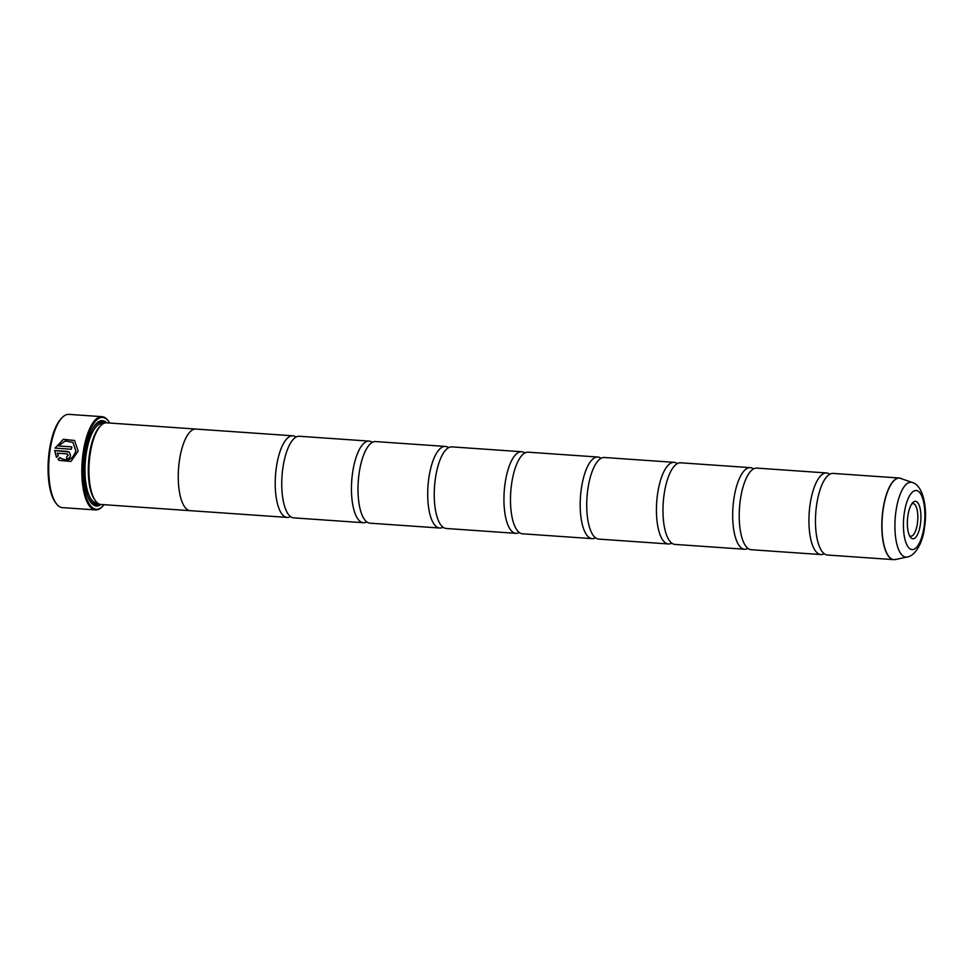 <?xml version="1.0" encoding="UTF-8"?>
<svg xmlns="http://www.w3.org/2000/svg" width="974" height="974" viewBox="0 0 974 974"><rect width="100%" height="100%" fill="white"/><g stroke="black" fill="none" stroke-linecap="round" stroke-linejoin="round"><path stroke-width="1.46" d="M901.108 478.38A40.871 14.573 94 0 0 883.308 508.477A40.871 14.573 94 0 0 895.471 559.514L907.269 556.982A37.511 13.368 -86 0 1 896.117 510.145A37.511 13.368 -86 0 1 912.455 482.532L899.477 478.027L833.123 473.413A40.896 14.573 94 0 0 826.183 477.43A40.896 14.573 94 0 0 816.784 503.838A40.896 14.573 94 0 0 821.131 550.091A40.896 14.573 94 0 0 827.437 555.022L893.791 559.636A40.896 14.573 -86 0 1 883.138 508.465A40.896 14.573 -86 0 1 899.477 478.027A40.896 14.573 -86 0 1 900.28 478.149M829.775 474.228A40.896 14.573 94 0 0 826.585 472.962L756.871 468.104A40.896 14.573 94 0 0 749.943 472.122A40.896 14.573 94 0 0 740.532 498.53A40.896 14.573 94 0 0 744.891 544.783A40.896 14.573 94 0 0 751.197 549.713L820.899 554.559A40.896 14.573 94 0 0 824.248 553.743M753.535 468.92A40.896 14.573 94 0 0 750.345 467.654L680.631 462.796A40.896 14.573 94 0 0 673.704 466.814A40.896 14.573 94 0 0 664.292 493.221A40.896 14.573 94 0 0 668.639 539.474A40.896 14.573 94 0 0 674.945 544.405L744.66 549.251A40.896 14.573 94 0 0 747.995 548.435M677.295 463.612A40.896 14.573 94 0 0 674.093 462.346L604.391 457.488A40.896 14.573 94 0 0 597.452 461.506A40.896 14.573 94 0 0 588.04 487.925A40.896 14.573 94 0 0 592.399 534.166A40.896 14.573 94 0 0 598.706 539.097L668.42 543.955A40.896 14.573 94 0 0 671.756 543.139M601.043 458.304A40.896 14.573 94 0 0 597.853 457.037L528.139 452.179A40.896 14.573 94 0 0 521.212 456.197A40.896 14.573 94 0 0 511.8 482.617A40.896 14.573 94 0 0 516.147 528.858A40.896 14.573 94 0 0 522.466 533.789L592.168 538.646A40.896 14.573 94 0 0 595.516 537.831M524.803 452.995A40.896 14.573 94 0 0 521.601 451.729L451.899 446.883A40.896 14.573 94 0 0 444.96 450.889A40.896 14.573 94 0 0 435.561 477.309A40.896 14.573 94 0 0 439.907 523.549A40.896 14.573 94 0 0 446.214 528.48L515.928 533.338A40.896 14.573 94 0 0 519.264 532.522M448.551 447.699A40.896 14.573 94 0 0 445.362 446.421L375.647 441.575A40.896 14.573 94 0 0 368.72 445.581A40.896 14.573 94 0 0 359.309 472A40.896 14.573 94 0 0 363.667 518.241A40.896 14.573 94 0 0 369.974 523.172L439.676 528.03A40.896 14.573 94 0 0 443.024 527.214M372.312 442.391A40.896 14.573 94 0 0 369.122 441.112L299.408 436.267A40.896 14.573 94 0 0 292.48 440.272A40.896 14.573 94 0 0 283.069 466.692A40.896 14.573 94 0 0 287.415 512.933A40.896 14.573 94 0 0 293.722 517.864L363.436 522.721A40.896 14.573 94 0 0 366.772 521.906M59.28 460.422L58.038 459.302L59.864 457.61C67.401 462.114 72.746 459.911 75.911 450.974L72.965 442.44L75.826 450.913C72.673 459.85 67.328 462.066 59.791 457.549L57.965 459.241L59.244 460.398L70.98 461.42L78.176 451.084L74.572 440.504L63.383 439.298L55.055 448.113L71.37 449.245A46.74 16.668 -86 0 1 71.796 446.859L58.44 445.934L65.27 440.991L72.88 442.379M60.631 458.291L59.791 457.549M55.141 448.125L63.407 439.371L74.535 440.479M66.695 458.9A46.74 16.668 -86 0 1 66.938 456.429L68.241 455.26L67.23 453.945M68.168 455.199L66.865 456.368A46.74 16.668 94 0 0 66.622 458.9C68.764 458.803 70.055 457.622 70.505 455.369L69.215 452.082L67.486 451.425L54.666 450.536L56.468 457.33L58.306 455.662L57.308 453.202L67.145 453.884L68.168 455.199L67.145 453.884M56.541 457.39L54.751 450.597L69.093 451.997M56.309 503.655L55.457 502.511A45.571 16.241 -86 0 1 49.528 449.355A45.571 16.241 -86 0 1 61.313 418.467L62.312 417.444A46.74 16.668 94 0 0 50.222 449.136A46.74 16.668 94 0 0 56.309 503.655A46.74 16.668 94 0 0 62.409 507.624L95.525 509.926A46.74 16.668 -86 0 1 83.338 451.437A46.74 16.668 -86 0 1 102.014 416.665A46.74 16.668 -86 0 1 108.114 420.634L108.625 421.316A46.046 16.412 94 0 0 84.227 451.668A46.046 16.412 94 0 0 86.369 497.568A46.046 16.412 94 0 0 102.708 506.237A46.046 16.412 94 0 0 104.084 504.69M102.014 416.665L68.898 414.364A46.74 16.668 94 0 0 62.312 417.444M907.963 515.295A18.762 6.684 94 0 0 910.398 537.173A18.762 6.684 94 0 0 920.345 524.816A18.762 6.684 94 0 0 919.468 506.115A18.762 6.684 94 0 0 912.808 502.584A18.762 6.684 94 0 0 907.963 515.295M909.546 535.737A16.363 5.832 94 0 0 910.775 536.224A16.363 5.832 94 0 0 917.313 524.049A16.363 5.832 94 0 0 913.052 503.582A16.363 5.832 94 0 0 911.761 503.875M109.77 423.045A46.046 16.412 94 0 0 108.625 421.316M190.746 510.705A40.92 14.586 -86 0 1 190.247 510.693A40.92 14.586 -86 0 1 179.581 459.484A40.896 14.573 -86 0 1 195.932 429.059L106.616 422.826A40.92 14.586 94 0 0 100.858 425.528L99.847 426.539A39.751 14.172 94 0 0 89.571 453.482A39.751 14.172 94 0 0 94.746 499.857L95.598 501.001A40.92 14.586 94 0 0 100.931 504.471L190.247 510.693A40.896 14.573 -86 0 1 179.593 459.484A40.92 14.586 -86 0 1 195.932 429.035A40.92 14.586 -86 0 1 196.419 429.096M100.858 425.528A40.92 14.586 94 0 0 90.265 453.263A40.92 14.586 94 0 0 95.598 501.001M106.714 422.826A42.795 15.255 94 0 0 96.365 423.483A42.795 15.255 94 0 0 85.298 452.484A42.795 15.255 94 0 0 90.874 502.401A42.795 15.255 94 0 0 101.028 504.483M90.448 501.805A41.626 14.841 94 0 0 98.91 503.923M826.585 472.962A40.896 14.573 94 0 0 810.246 503.388A40.896 14.573 94 0 0 820.899 554.559M750.345 467.654A40.896 14.573 94 0 0 733.994 498.079A40.896 14.573 94 0 0 744.66 549.251M674.093 462.346A40.896 14.573 94 0 0 657.754 492.771A40.896 14.573 94 0 0 668.42 543.955M597.853 457.037A40.896 14.573 94 0 0 581.515 487.463A40.896 14.573 94 0 0 592.168 538.646M521.601 451.729A40.896 14.573 94 0 0 505.262 482.154A40.896 14.573 94 0 0 515.928 533.338M445.362 446.421A40.896 14.573 94 0 0 429.023 476.846A40.896 14.573 94 0 0 439.676 528.03M369.122 441.112A40.896 14.573 94 0 0 352.771 471.538A40.896 14.573 94 0 0 363.436 522.721M296.072 437.082A40.896 14.573 94 0 0 292.87 435.804A40.896 14.573 94 0 0 276.531 466.242A40.896 14.573 94 0 0 287.196 517.413A40.896 14.573 94 0 0 290.532 516.597M104.535 423.081A41.626 14.841 94 0 0 95.854 424.007M102.708 506.237L102.112 506.845A46.74 16.668 -86 0 1 95.525 509.926M71.784 446.92L58.44 445.934M103.086 423.751L102.185 423.69A39.751 14.172 94 0 0 86.296 453.263A39.751 14.172 94 0 0 96.657 503.01L97.558 503.071M87.49 495.729A40.92 14.586 94 0 0 98.264 503.558M923.924 527.567A29.61 10.556 94 0 0 918.567 491.468A29.61 10.556 94 0 0 904.371 512.543A29.61 10.556 94 0 0 909.728 548.63A29.61 10.556 94 0 0 923.924 527.567M894.619 559.624A40.896 14.573 -86 0 1 893.791 559.636L895.471 559.514M103.841 423.349A40.92 14.586 94 0 0 92.092 429.619M912.455 482.532C923.133 485.454 927.905 508.367 924.387 528.285C922.755 542.396 915.463 555.837 907.269 556.982M292.87 435.804L195.932 429.059M287.196 517.413L190.247 510.668"/></g></svg>
